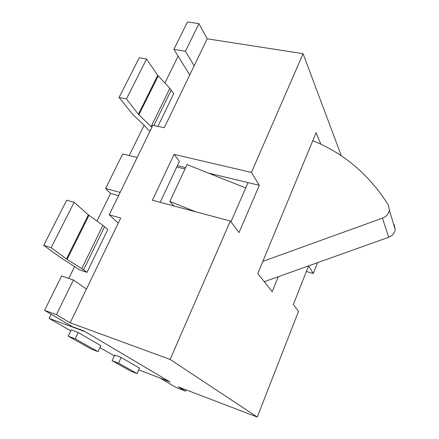 <?xml version="1.0" encoding="UTF-8"?>
<svg xmlns="http://www.w3.org/2000/svg" width="439" height="439" viewBox="0 0 439 439"><rect width="100%" height="100%" fill="white"/><g stroke="black" fill="none" stroke-linecap="round" stroke-linejoin="round"><path stroke-width="0.66" d="M178.124 56.143L164.888 83.037M144.14 125.214L129.214 155.549M138.702 369.879L169.295 381.535L85.21 331.714L49.091 318.39L70.816 330.869M114.327 355.875L99.933 347.6M118.585 195.585L110.573 193.429L96.97 221.075M74.685 266.369L68.764 278.414M51.154 314.198L49.091 318.39M110.573 193.429L105.59 188.507L120.143 192.397M137.188 157.469L122.695 153.974L105.59 188.507M43.713 245.33L59.199 256.606L79.882 270.018L86.993 272.35L107.785 229.526L102.907 225.355L88.382 214.852L74.131 202.286L66.712 200.189L43.713 245.33L51.154 247.7L74.131 202.286M151.899 127.332L138.367 114.288L126.405 98.951L146.599 59.035L139.295 57.761L119.068 97.453L132.754 114.442L145.084 126.108L148.305 130.114L150.319 130.564M157.897 126.339L173.74 93.71L169.866 88.305L157.711 75.365L146.599 59.035M121.153 357.45L139.492 368.101L137.061 373.562L118.552 363.163L121.153 357.45L114.716 355.025L112.115 360.704L118.552 363.163M137.061 373.562L130.855 371.18L112.115 360.704M100.844 345.652L78.224 332.515L75.217 338.815L98.051 351.644L100.844 345.652M78.224 332.515L71.266 329.93L68.254 336.197L91.361 349.109L98.051 351.644M68.254 336.197L75.217 338.815M173.828 205.962L169.877 201.452L195.635 211.774M169.877 201.452L187.003 164.598L245.703 187.925M176.747 167.001L184.967 168.982M119.068 97.453L126.405 98.951M86.993 272.35L81.775 268.608L66.465 258.955L51.154 247.7M312.777 140.705C343.962 153.315 369.133 174.7 388.296 204.865L389.377 210.133C388.685 213.881 386.375 216.548 382.451 218.134L262.857 261.381M394.173 224.62L395.215 229.674C394.573 233.252 392.389 235.787 388.674 237.279L264.262 281.695M118.234 223.16L109.212 214.786L120.698 218.046L70.163 322.797L56.422 314.653L44.575 310.34L72.638 326.797L83.964 330.973L170.08 382.001L160.614 378.231M189.725 74.976L173.915 49.322L187.48 21.95L198.955 23.629L207.181 38.797L164.279 127.722L152.915 125.252L109.212 214.786M341.344 155.867L303.08 53.684L207.181 38.797M177.383 165.64L185.598 167.616M208.311 173.065L248.019 182.597L230.958 221.865M248.019 182.597L259.323 185.307L239.046 232.577L230.321 221.02L152.399 200.25L174.069 154.391L251.443 172.434L303.08 53.684M230.321 221.02L170.134 359.442L70.163 322.797M308.628 265.853L313.298 273.486L306.362 271.516M170.134 359.442L257.249 417.05L298.52 311.344L293.367 304.523L308.584 265.869M257.249 417.05L178.261 386.852L185.538 391.165L176.368 387.648L160.553 378.374M313.298 273.486L317.518 262.681M259.323 185.307L251.443 172.434M278.249 276.702L272.191 291.672L257.808 273.585L316.096 132.677L320.871 144.272M264.761 282.326L265.151 281.377M160.191 202.324L179.403 161.327L174.069 154.391M173.915 49.322L185.439 51.226L198.955 23.629M185.439 51.226L194.148 65.817M86.439 289.065L73.412 279.972L56.422 314.653M73.412 279.972L61.592 275.999L44.575 310.34M186.098 389.848L185.538 391.165M138.367 114.288L157.711 75.365M138.878 114.848L158.194 75.958M151.164 126.586L169.866 88.305M153.941 125.477L171.243 90M66.465 258.955L88.382 214.852M67.096 259.378L88.98 215.319M81.775 268.608L102.907 225.355M83.564 269.815L104.592 226.689M382.451 218.134L388.674 237.279M395.215 229.674L389.377 210.133"/></g></svg>
